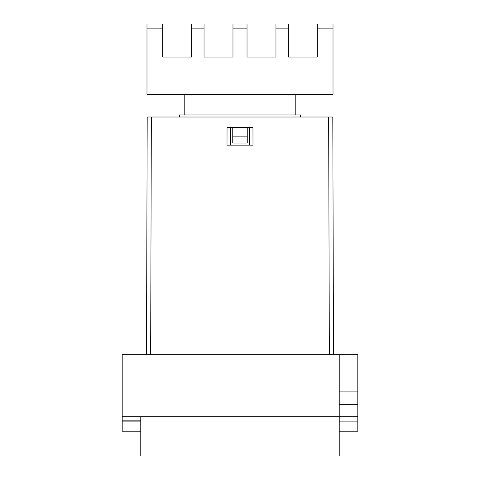 <?xml version="1.0" encoding="UTF-8"?>
<svg xmlns="http://www.w3.org/2000/svg" width="480" height="480" viewBox="0 0 480 480"><rect width="100%" height="100%" fill="white"/><g stroke="black" fill="none" stroke-linecap="round" stroke-linejoin="round"><path stroke-width="0.72" d="M333.462 354.72L332.808 117.012L147.192 117.012L146.538 354.72M249.558 145.128L249.528 127.35M230.472 127.35L230.442 145.128M252.96 127.35L252.99 145.128L227.01 145.128L227.04 127.35L252.96 127.35M300.564 117.012L300.564 114.948L179.436 114.948L179.436 117.012M247.236 143.058L232.764 143.058L232.764 127.35L232.764 136.86L247.236 136.86L247.236 127.35L247.236 143.058M339.216 456L140.784 456L140.784 416.73L339.216 416.73L339.216 456M295.806 114.948L295.806 94.278M184.194 114.948L184.194 94.278M162.696 24L146.988 24L146.988 94.278L333.012 94.278L333.012 24L162.696 24L162.696 57.072L191.634 57.072L191.634 28.134L204.036 28.134L204.036 24M191.634 24L191.634 28.134M232.974 24L232.974 57.072L204.036 57.072L204.036 28.134M275.964 24L275.964 57.072L247.026 57.072L247.026 24M317.304 24L317.304 57.072L288.366 57.072L288.366 24M122.184 416.73L122.184 354.72L339.216 354.72L339.216 416.73L122.184 416.73L122.184 431.196L140.784 431.196M339.216 431.196L357.816 431.196L357.816 354.72L339.216 354.72M357.816 416.73L339.216 416.73M339.216 404.328L357.816 404.328M329.328 354.72L328.674 117.012M151.326 117.012L150.672 354.72M146.988 28.134L162.696 28.134M232.974 28.134L247.026 28.134M275.964 28.134L288.366 28.134M317.304 28.134L333.012 28.134M357.816 391.926L339.216 391.926M140.784 421.896L122.184 421.896M140.784 420.864L122.184 420.864M357.816 421.896L339.216 421.896"/></g></svg>
